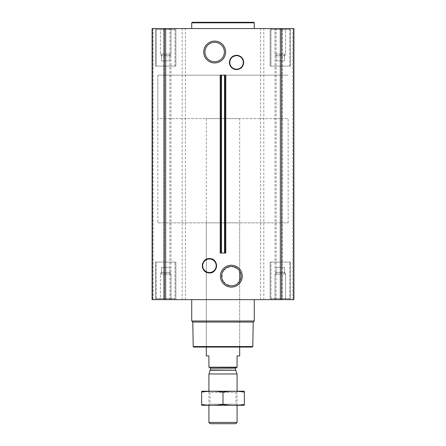 <?xml version="1.0" encoding="UTF-8"?>
<svg xmlns="http://www.w3.org/2000/svg" width="446" height="446" viewBox="0 0 446 446"><rect width="100%" height="100%" fill="white"/><g stroke="black" fill="none" stroke-linecap="round" stroke-linejoin="round"><path stroke-width="0.33" stroke-dasharray="2.23 1.67" d="M239.68 118.603L206.32 118.603L239.68 118.603L239.68 271.196A9.712 9.712 0 0 1 239.68 281.147L235.75 284.827L231.1 285.88L225.643 284.035L222.08 279.09L222.164 273.002L225.854 268.157L231.34 266.463L237.467 268.637L239.68 271.196L239.68 222.861L206.32 222.861L239.68 222.861M275.076 54.1L285.613 54.1L275.076 54.1L285.613 54.1L275.076 54.1L275.076 29.542L285.613 29.542L275.076 29.542L274.089 28.555L286.6 28.555L274.089 28.555L286.6 28.555L274.089 28.555L275.076 29.542L285.613 29.542L275.076 29.542L275.076 54.1L276.174 56.001L275.076 54.1M276.174 54.886C276.174 56.313 276.174 56.313 276.174 54.886C277.557 56.313 278.951 56.313 280.344 54.886C278.956 56.313 277.568 56.313 276.174 54.886C276.174 56.313 276.174 56.313 276.174 54.886C276.174 56.313 276.174 56.313 276.174 54.886C277.557 56.313 278.951 56.313 280.344 54.886C281.727 56.313 283.121 56.313 284.515 54.886C283.126 56.313 281.738 56.313 280.344 54.886C278.956 56.313 277.568 56.313 276.174 54.886C276.174 56.313 276.174 56.313 276.174 54.886L276.174 60.873L276.174 54.886L276.174 60.873L280.344 60.873L280.344 54.886C281.727 56.313 283.121 56.313 284.515 54.886C284.515 56.313 284.515 56.313 284.515 54.886C284.515 56.313 284.515 56.313 284.515 54.886C283.126 56.313 281.738 56.313 280.344 54.886L280.344 60.873L284.515 60.873L284.515 54.886C284.515 56.313 284.515 56.313 284.515 54.886C284.515 56.313 284.515 56.313 284.515 54.886L284.515 60.873L276.174 60.873L276.174 54.886M160.387 54.1L170.924 54.1L160.387 54.1L170.924 54.1L160.387 54.1L160.387 29.542L170.924 29.542L160.387 29.542L159.4 28.555L171.911 28.555L159.4 28.555L171.911 28.555L159.4 28.555L160.387 29.542L170.924 29.542L160.387 29.542L160.387 54.1L161.485 56.001L160.387 54.1M161.485 54.886C161.485 56.313 161.485 56.313 161.485 54.886C162.874 56.313 164.262 56.313 165.656 54.886C164.273 56.313 162.879 56.313 161.485 54.886C161.485 56.313 161.485 56.313 161.485 54.886C161.485 56.313 161.485 56.313 161.485 54.886C162.874 56.313 164.262 56.313 165.656 54.886C167.044 56.313 168.432 56.313 169.826 54.886C168.443 56.313 167.049 56.313 165.656 54.886C164.273 56.313 162.879 56.313 161.485 54.886C161.485 56.313 161.485 56.313 161.485 54.886L161.485 60.873L161.485 54.886L161.485 60.873L165.656 60.873L165.656 54.886C167.044 56.313 168.432 56.313 169.826 54.886C169.826 56.313 169.826 56.313 169.826 54.886C169.826 56.313 169.826 56.313 169.826 54.886C168.443 56.313 167.049 56.313 165.656 54.886L165.656 60.873L169.826 60.873L169.826 54.886C169.826 56.313 169.826 56.313 169.826 54.886C169.826 56.313 169.826 56.313 169.826 54.886L169.826 60.873L161.485 60.873L161.485 54.886M209.447 258.808A6.935 6.935 0 0 1 215.451 269.217A6.935 6.935 0 0 1 203.437 269.217A6.935 6.935 0 0 1 209.447 258.808M220.196 75.162L225.804 75.162M220.196 253.027L225.804 253.027M236.553 55.505A6.935 6.935 0 0 1 242.563 65.908A6.935 6.935 0 0 1 230.549 65.908A6.935 6.935 0 0 1 236.553 55.505M155.442 28.555L175.875 28.555L155.442 28.555L175.875 28.555L155.442 28.555L155.442 66.092L175.875 66.092L155.442 66.092L175.875 66.092L155.442 66.092L155.442 28.555M270.125 28.555L290.558 28.555L270.125 28.555L290.558 28.555L270.125 28.555L270.125 66.092L290.558 66.092L270.125 66.092L290.558 66.092L270.125 66.092L270.125 28.555M254.276 28.555L191.724 28.555L254.276 28.555M293.44 28.555L282.246 28.555L293.44 28.555L293.44 299.628L281.482 299.628L293.897 299.628L293.44 299.628L293.44 28.555M282.246 28.555L292.855 28.555L281.482 28.555L282.246 28.555L282.246 299.628L282.246 28.555M280.344 28.555L293.897 28.555L293.897 299.628L293.897 28.555L293.897 299.628L280.344 299.628L280.344 28.555L152.103 28.555L152.56 28.555L152.103 28.555L152.103 299.628L182.185 299.628L182.185 28.555M163.754 28.555L152.56 28.555L164.518 28.555L153.145 28.555L164.518 28.555L163.754 28.555L163.754 299.628L163.754 28.555M224.762 253.027L225.04 75.162L224.762 253.027M220.96 253.027L221.238 75.162L220.96 253.027M155.442 299.628L175.875 299.628L155.442 299.628L175.875 299.628L155.442 299.628L155.442 262.097L175.875 262.097L155.442 262.097L175.875 262.097L155.442 262.097L155.442 299.628M270.125 299.628L290.558 299.628L270.125 299.628L290.558 299.628L270.125 299.628L270.125 262.097L290.558 262.097L270.125 262.097L290.558 262.097L270.125 262.097L270.125 299.628M191.724 299.628L254.276 299.628L191.724 299.628M164.111 299.628L153.145 299.628L164.111 299.628L164.111 28.555L164.111 299.628M280.344 299.628L182.185 299.628M281.889 299.628L292.855 299.628L281.889 299.628L281.889 28.555L281.889 299.628M152.103 299.628L152.103 28.555L152.103 299.628M252.269 347.072L193.731 347.072M206.32 118.603L206.32 347.072L239.68 347.072L206.32 347.072L206.32 222.861M252.787 346.548L193.213 346.548M253.216 322.068L192.784 322.068M254.276 321.003L191.724 321.003M270.962 262.097L289.727 262.097L270.962 262.097L289.727 262.097L270.962 262.097L270.962 298.586L289.727 298.586L270.962 298.586L289.727 298.586L270.962 298.586L270.962 262.097M156.273 262.097L175.038 262.097L156.273 262.097L175.038 262.097L156.273 262.097L156.273 298.586L175.038 298.586L156.273 298.586L175.038 298.586L156.273 298.586L156.273 262.097M272.004 299.628L288.685 299.628L272.004 299.628L270.962 298.586L272.004 299.628L288.685 299.628L272.004 299.628M274.089 299.628L286.6 299.628L274.089 299.628L286.6 299.628L274.089 299.628L275.076 298.642L285.613 298.642L275.076 298.642L275.076 274.089L285.613 274.089L275.076 274.089L285.613 274.089L275.076 274.089L275.076 298.642L285.613 298.642L275.076 298.642L274.089 299.628M157.315 299.628L173.996 299.628L157.315 299.628L156.273 298.586L157.315 299.628L173.996 299.628L157.315 299.628M159.4 299.628L171.911 299.628L159.4 299.628L171.911 299.628L159.4 299.628L160.387 298.642L170.924 298.642L160.387 298.642L160.387 274.089L170.924 274.089L160.387 274.089L170.924 274.089L160.387 274.089L160.387 298.642L170.924 298.642L160.387 298.642L159.4 299.628M276.174 273.303C276.174 271.876 276.174 271.876 276.174 273.303C276.174 271.876 276.174 271.876 276.174 273.303C277.557 271.876 278.951 271.876 280.344 273.303C281.727 271.876 283.121 271.876 284.515 273.303C284.515 271.876 284.515 271.876 284.515 273.303C284.515 271.876 284.515 271.876 284.515 273.303C283.126 271.876 281.738 271.876 280.344 273.303C278.956 271.876 277.568 271.876 276.174 273.303C276.174 271.876 276.174 271.876 276.174 273.303C276.174 271.876 276.174 271.876 276.174 273.303C277.557 271.876 278.951 271.876 280.344 273.303C281.727 271.876 283.121 271.876 284.515 273.303C284.515 271.876 284.515 271.876 284.515 273.303C284.515 271.876 284.515 271.876 284.515 273.303C283.126 271.876 281.738 271.876 280.344 273.303C278.956 271.876 277.568 271.876 276.174 273.303L276.174 267.31L276.174 273.303L276.174 267.31L280.344 267.31L280.344 273.303L280.344 267.31L284.515 267.31L284.515 273.303L284.515 267.31L276.174 267.31L276.174 273.303M161.485 273.303C161.485 271.876 161.485 271.876 161.485 273.303C161.485 271.876 161.485 271.876 161.485 273.303C162.874 271.876 164.262 271.876 165.656 273.303C167.044 271.876 168.432 271.876 169.826 273.303C169.826 271.876 169.826 271.876 169.826 273.303C169.826 271.876 169.826 271.876 169.826 273.303C168.443 271.876 167.049 271.876 165.656 273.303C164.273 271.876 162.879 271.876 161.485 273.303C161.485 271.876 161.485 271.876 161.485 273.303C161.485 271.876 161.485 271.876 161.485 273.303C162.874 271.876 164.262 271.876 165.656 273.303C167.044 271.876 168.432 271.876 169.826 273.303C169.826 271.876 169.826 271.876 169.826 273.303C169.826 271.876 169.826 271.876 169.826 273.303C168.443 271.876 167.049 271.876 165.656 273.303C164.273 271.876 162.879 271.876 161.485 273.303L161.485 267.31L161.485 273.303L161.485 267.31L165.656 267.31L165.656 273.303L165.656 267.31L169.826 267.31L169.826 273.303L169.826 267.31L161.485 267.31L161.485 273.303M165.656 267.31L165.656 273.303L165.656 267.31L169.826 267.31L169.826 273.303L169.826 267.31L165.656 267.31M280.344 267.31L280.344 273.303L280.344 267.31L284.515 267.31L284.515 273.303L284.515 267.31L276.174 267.31L280.344 267.31M254.276 22.824L191.724 22.824M253.757 22.3L192.243 22.3M214.66 42.303A9.712 9.712 0 0 1 223.072 56.871A9.712 9.712 0 0 1 206.247 56.871A9.712 9.712 0 0 1 214.66 42.303M270.962 66.092L289.727 66.092L270.962 66.092L289.727 66.092L270.962 66.092L270.962 29.598L289.727 29.598L270.962 29.598L289.727 29.598L270.962 29.598L272.004 28.555L288.685 28.555L272.004 28.555L288.685 28.555L272.004 28.555L270.962 29.598L270.962 66.092M156.273 66.092L175.038 66.092L156.273 66.092L175.038 66.092L156.273 66.092L156.273 29.598L175.038 29.598L156.273 29.598L175.038 29.598L156.273 29.598L157.315 28.555L173.996 28.555L157.315 28.555L173.996 28.555L157.315 28.555L156.273 29.598L156.273 66.092M161.485 60.873L165.656 60.873L165.656 54.886L165.656 60.873L169.826 60.873L169.826 54.886L169.826 60.873L161.485 60.873M276.174 60.873L280.344 60.873L280.344 54.886L280.344 60.873L284.515 60.873L284.515 54.886L284.515 60.873L276.174 60.873M157.839 222.861L288.161 222.861L157.839 222.861L157.839 75.162L288.161 75.162L157.839 75.162L288.161 75.162L157.839 75.162L157.839 118.603L288.161 118.603L157.839 118.603M208.923 367.192L237.077 367.192L208.923 367.398L208.923 355.93L206.32 355.93M209.553 367.398L236.447 367.398L209.553 367.398M237.077 367.192L237.077 355.93L239.68 355.93M235.795 423.7L210.205 423.7M237.077 422.423L208.923 422.423M237.077 373.977L208.923 373.977M201.681 391.226L237.077 391.226L208.923 391.226L210.055 392.352L235.945 392.352L210.055 392.352L210.055 404.171L235.945 404.171L210.055 404.171L208.923 405.297L237.077 405.297L208.923 405.297L208.923 391.226L244.319 391.226M244.375 392.123C244.375 390.958 244.375 390.958 244.375 392.123C237.25 390.958 230.125 390.958 223 392.123C215.875 390.958 208.75 390.958 201.625 392.123C201.625 390.958 201.625 390.958 201.625 392.123L201.625 404.399C201.625 405.565 201.625 405.565 201.625 404.399C208.75 405.565 215.875 405.565 223 404.399C230.125 405.565 237.25 405.565 244.375 404.399C244.375 405.565 244.375 405.565 244.375 404.399L244.375 392.123M223 392.123L223 404.399M201.681 405.297L244.319 405.297M152.56 299.628L152.56 28.555L152.56 299.628M165.656 299.628L165.656 28.555M169.887 299.628L169.887 28.555M170.991 299.628L170.991 28.555M185.43 299.628L185.43 28.555M260.57 299.628L260.57 28.555M263.815 299.628L263.815 28.555M275.009 299.628L275.009 28.555M276.113 299.628L276.113 28.555M235.717 370.241L210.283 370.241M235.666 369.974L210.334 369.974M235.666 368.184L210.334 368.184M284.515 56.001L285.613 54.1L285.613 29.542L286.6 28.555L285.613 29.542L285.613 54.1L284.515 56.001M169.826 56.001L170.924 54.1L170.924 29.542L171.911 28.555L170.924 29.542L170.924 54.1L169.826 56.001M164.518 299.628L164.518 28.555L164.518 299.628M153.145 299.628L153.145 28.555M281.482 299.628L281.482 28.555L281.482 299.628M292.855 299.628L292.855 28.555M290.558 299.628L290.558 262.097L290.558 299.628M175.875 299.628L175.875 262.097L175.875 299.628M288.685 299.628L289.727 298.586L289.727 262.097L289.727 298.586L288.685 299.628M173.996 299.628L175.038 298.586L175.038 262.097L175.038 298.586L173.996 299.628M285.613 298.642L286.6 299.628L285.613 298.642L285.613 274.089L284.515 272.188L285.613 274.089L285.613 298.642M276.174 272.188L275.076 274.089L276.174 272.188M170.924 298.642L171.911 299.628L170.924 298.642L170.924 274.089L169.826 272.188L170.924 274.089L170.924 298.642M161.485 272.188L160.387 274.089L161.485 272.188M290.558 66.092L290.558 28.555L290.558 66.092M175.875 66.092L175.875 28.555L175.875 66.092M289.727 66.092L289.727 29.598L288.685 28.555L289.727 29.598L289.727 66.092M175.038 66.092L175.038 29.598L173.996 28.555L175.038 29.598L175.038 66.092M239.68 347.072L239.68 281.147L239.68 347.072M288.161 222.861L288.161 118.603M237.077 405.297L237.077 391.226L235.945 392.352L235.945 404.171L237.077 405.297"/><path stroke-width="0.67" d="M231.34 266.463A9.712 9.712 0 0 1 239.753 281.03A9.712 9.712 0 0 1 222.928 281.03A9.712 9.712 0 0 1 231.34 266.463M239.68 281.147L239.68 271.196L239.68 281.147M231.34 265.247A10.921 10.921 0 0 1 240.801 281.632A10.921 10.921 0 0 1 221.879 281.632A10.921 10.921 0 0 1 231.34 265.247M165.656 299.628L293.897 299.628L293.897 28.555L152.103 28.555L152.103 299.628L165.656 299.628L165.656 28.555M214.66 41.088A10.921 10.921 0 0 1 224.121 57.478A10.921 10.921 0 0 1 205.199 57.478A10.921 10.921 0 0 1 214.66 41.088M221.478 253.027L225.804 253.027L225.804 75.162L220.196 75.162L220.196 253.027L220.96 253.027L220.96 75.162L220.96 253.027L221.478 253.027L221.478 75.162M252.787 346.548L193.213 346.548L193.731 347.072L252.269 347.072L252.787 346.548L253.216 322.068L254.276 321.003L254.276 299.628M193.213 346.548L192.784 322.068L253.216 322.068M192.784 322.068L191.724 321.003L254.276 321.003M191.724 321.003L191.724 299.628M191.724 28.555L191.724 22.824L254.276 22.824L254.276 28.555M191.724 22.824L192.243 22.3L253.757 22.3L254.276 22.824M214.66 42.303A9.712 9.712 0 0 1 223.072 56.871A9.712 9.712 0 0 1 206.247 56.871A9.712 9.712 0 0 1 214.66 42.303M237.077 367.192L208.923 367.192L237.077 367.398L237.077 355.93L239.68 355.93L239.68 347.072M208.923 367.192L208.923 355.93L206.32 355.93L206.32 347.072M237.077 422.423L208.923 422.423L210.205 423.7L235.795 423.7L237.077 422.423L237.077 405.297M208.923 391.226L208.923 373.977L237.077 373.977L237.077 391.226M208.923 422.423L208.923 405.297M209.553 367.398L210.334 368.184L210.334 369.974L208.923 373.977M244.375 391.237L201.625 391.237M244.375 392.123C244.375 390.958 244.375 390.958 244.375 392.123L244.375 404.399C244.375 405.565 244.375 405.565 244.375 404.399C237.25 405.565 230.125 405.565 223 404.399C215.875 405.565 208.75 405.565 201.625 404.399C201.625 405.565 201.625 405.565 201.625 404.399L201.625 392.123C201.625 390.958 201.625 390.958 201.625 392.123C208.75 390.958 215.875 390.958 223 392.123C230.125 390.958 237.25 390.958 244.375 392.123M223 392.123L223 404.399M244.375 405.286L201.625 405.286M280.344 299.628L280.344 28.555M225.04 253.027L225.04 75.162L225.04 253.027M224.522 253.027L224.522 75.162M209.447 258.992A6.757 6.757 0 0 1 215.295 269.122A6.757 6.757 0 0 1 203.593 269.122A6.757 6.757 0 0 1 209.447 258.992M209.447 258.897A6.846 6.846 0 0 1 215.373 269.172A6.846 6.846 0 0 1 203.515 269.172A6.846 6.846 0 0 1 209.447 258.897M209.447 258.63A7.119 7.119 0 0 1 215.608 269.306A7.119 7.119 0 0 1 203.281 269.306A7.119 7.119 0 0 1 209.447 258.63M236.553 55.683A6.757 6.757 0 0 1 242.407 65.818A6.757 6.757 0 0 1 230.705 65.818A6.757 6.757 0 0 1 236.553 55.683M236.553 55.594A6.846 6.846 0 0 1 242.485 65.863A6.846 6.846 0 0 1 230.627 65.863A6.846 6.846 0 0 1 236.553 55.594M236.553 55.321A7.119 7.119 0 0 1 242.719 65.997A7.119 7.119 0 0 1 230.392 65.997A7.119 7.119 0 0 1 236.553 55.321M210.283 370.241L235.717 370.241L237.077 373.977M210.334 369.974L235.717 370.241M210.334 368.184L235.666 368.184L236.447 367.398M209.447 258.602C200.795 258.145 199.908 272.205 208.55 272.835C218.233 274.468 219.259 258.195 209.447 258.602M236.553 55.293L231.664 57.233C228.681 60.706 228.681 64.174 231.664 67.647C233.381 69.191 235.382 69.81 237.673 69.498C242.507 68.377 244.291 65.01 243.02 59.396C241.654 56.781 239.502 55.416 236.553 55.293M235.666 369.974L235.666 368.184"/></g></svg>
